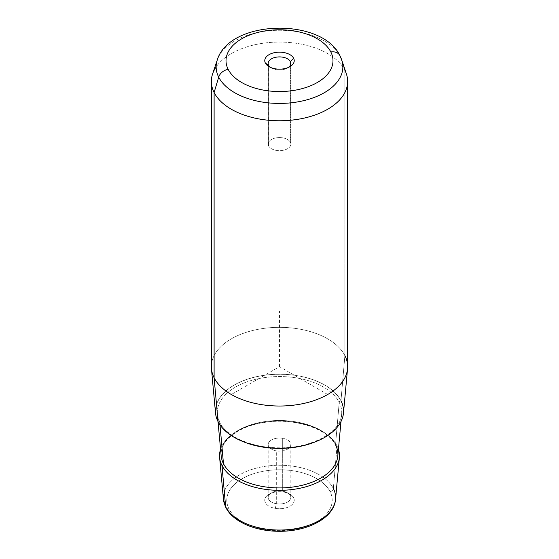 <?xml version="1.0" encoding="UTF-8"?>
<svg xmlns="http://www.w3.org/2000/svg" width="559" height="559" viewBox="0 0 559 559"><rect width="100%" height="100%" fill="white"/><g stroke="black" fill="none" stroke-linecap="round" stroke-linejoin="round"><path stroke-width="0.42" stroke-dasharray="2.79 2.1" d="M290.366 65.284L290.366 142.279A11.327 6.54 0 0 0 277.893 137.647A11.327 6.54 0 0 0 268.173 144.117A11.327 6.54 0 0 0 268.634 145.962L268.634 65.284L268.634 145.962A11.327 6.54 180 0 1 276.314 137.849A11.327 6.54 180 0 1 290.366 142.279A11.327 6.54 180 0 1 282.686 150.392A11.327 6.54 180 0 1 268.634 145.962A11.327 6.54 0 0 0 281.107 150.595A11.327 6.54 0 0 0 290.827 144.117A11.327 6.54 0 0 0 290.366 142.279L290.366 65.284M282.686 491.158L282.686 438.305A11.327 6.54 180 0 1 290.827 444.573A11.327 6.54 180 0 1 276.314 450.847L276.314 503.708A11.327 6.54 0 0 0 290.827 497.433A11.327 6.54 0 0 0 282.686 491.158A11.327 6.54 0 0 0 268.173 497.433A11.327 6.54 0 0 0 276.314 503.708L276.314 450.847A11.327 6.54 0 0 0 290.366 446.417A11.327 6.54 0 0 0 282.686 438.305A11.327 6.54 0 0 0 268.634 442.735A11.327 6.54 0 0 0 276.314 450.847A11.327 6.54 180 0 1 268.173 444.573A11.327 6.54 180 0 1 282.686 438.305L282.686 491.158L283.651 492.053A14.73 8.504 0 0 0 269.082 494.198A14.73 8.504 0 0 0 275.349 508.376L276.314 503.708A11.327 6.54 180 0 1 271.492 492.807A11.327 6.54 180 0 1 282.686 491.158A11.327 6.54 180 0 1 287.508 492.807A11.327 6.54 180 0 1 289.241 500.766A11.327 6.54 180 0 1 276.314 503.708L275.349 508.376A14.73 8.504 0 0 0 292.168 504.553A14.73 8.504 0 0 0 289.918 494.198A14.73 8.504 0 0 0 283.651 492.053L282.686 491.158M215.536 413.15A64.054 36.985 180 0 1 268.711 374.74A64.054 36.985 180 0 1 340.962 400.782L344.889 355.601L340.962 400.782A64.054 36.985 180 0 1 343.464 413.15M211.358 366.676A68.142 39.34 180 0 1 269.808 327.735A68.142 39.34 180 0 1 344.889 355.601L344.889 70.35L344.889 355.601A68.142 39.34 0 0 0 268.027 327.895A68.142 39.34 0 0 0 211.449 368.765M344.889 355.601A68.142 39.34 180 0 1 347.642 366.676M212.588 73.97A68.142 39.34 180 0 1 276.272 42.128A68.142 39.34 180 0 1 344.889 70.35L340.298 56.55L344.889 70.35A68.142 39.34 0 0 0 282.616 42.121A68.142 39.34 0 0 0 216.137 66.94M270.444 67.366A11.327 6.54 0 0 0 271.492 68.065A11.327 6.54 0 0 0 287.508 68.065A11.327 6.54 0 0 0 288.556 67.366A11.327 6.54 180 0 1 270.444 67.366M333.346 488.517A56.117 32.401 0 0 0 270.046 465.703A56.117 32.401 0 0 0 223.46 499.362A56.117 32.401 180 0 1 270.046 465.703A56.117 32.401 180 0 1 333.346 488.517L337.042 445.956A59.967 34.623 180 0 1 338.433 449.296A59.967 34.623 0 0 0 337.042 445.956L333.346 488.517A3.41 2.669 -26.9 0 1 330.083 491.647A52.721 30.438 180 0 1 294.341 529.422A52.721 30.438 180 0 1 228.917 508.781A3.41 2.669 -26.9 0 1 225.878 507.544A3.41 2.669 153.1 0 0 228.917 508.781A52.721 30.438 180 0 1 264.659 471.006A52.721 30.438 180 0 1 330.083 491.647A52.721 30.438 0 0 0 264.659 471.006A52.721 30.438 0 0 0 228.917 508.781A52.721 30.438 0 0 0 294.341 529.422A52.721 30.438 0 0 0 330.083 491.647A3.41 2.669 153.1 0 0 333.346 488.517A56.117 32.401 180 0 1 335.54 499.362M283.651 492.053A14.73 8.504 180 0 1 293.636 502.611A14.73 8.504 180 0 1 275.349 508.376A14.73 8.504 180 0 1 265.364 497.817A14.73 8.504 180 0 1 283.651 492.053M337.042 445.956A59.967 34.623 0 0 0 276.53 421.123A59.967 34.623 0 0 0 220.567 449.296A59.967 34.623 180 0 1 276.53 421.123A59.967 34.623 180 0 1 337.042 445.956A1.705 1.335 -26.9 0 1 335.645 445.32A1.705 1.335 -26.9 0 1 335.533 444.719L339.215 402.361A62.231 35.93 180 0 1 341.64 414.38A62.231 35.93 180 0 1 315.688 441.708A62.231 35.93 0 0 0 341.64 414.38A62.231 35.93 0 0 0 339.215 402.361A1.705 1.335 -26.9 0 1 340.843 400.803A63.929 36.908 180 0 1 297.5 446.606A63.929 36.908 180 0 1 218.157 421.584A63.929 36.908 180 0 1 261.5 375.774A63.929 36.908 180 0 1 340.843 400.803A1.705 1.335 153.1 0 0 339.215 402.361A62.231 35.93 0 0 0 269.019 377.066A62.231 35.93 0 0 0 217.36 414.38A62.231 35.93 180 0 1 269.019 377.066A62.231 35.93 180 0 1 339.215 402.361L335.533 444.719A58.395 33.715 180 0 1 337.811 455.997C338.146 452.399 337.419 448.842 335.645 445.32A1.705 1.335 153.1 0 0 337.042 445.956M344.889 70.35A68.142 39.34 180 0 1 346.412 73.97M339.935 55.683A10.223 8.008 -26.9 0 1 340.298 56.55A63.363 36.58 0 0 0 276.495 30.305A63.363 36.58 0 0 0 217.29 59.918A63.363 36.58 180 0 1 276.495 30.305A63.363 36.58 180 0 1 340.298 56.55A63.363 36.58 180 0 1 341.71 59.918M340.962 400.782A64.054 36.985 0 0 0 261.465 375.704A64.054 36.985 0 0 0 218.038 421.605M243.312 441.708A62.231 35.93 180 0 1 219.785 422.59A1.705 1.335 153.1 0 0 219.68 422.199A1.705 1.335 153.1 0 0 218.157 421.584A63.929 36.908 0 0 0 297.5 446.606A63.929 36.908 0 0 0 340.843 400.803A63.929 36.908 0 0 0 261.5 375.774A63.929 36.908 0 0 0 218.157 421.584A1.705 1.335 -26.9 0 1 219.68 422.199A1.705 1.335 -26.9 0 1 219.785 422.59A62.231 35.93 180 0 1 217.36 414.38A62.231 35.93 0 0 0 219.785 422.59L219.994 424.875L219.785 422.59A62.231 35.93 0 0 0 243.312 441.708M221.189 455.997A58.395 33.715 180 0 1 269.662 420.976A58.395 33.715 180 0 1 335.533 444.719A58.395 33.715 0 0 0 269.662 420.976A58.395 33.715 0 0 0 221.189 455.997C219.191 441.589 237.806 426.286 264.107 422.499C293.859 417.321 328.14 428.662 335.645 445.32A1.705 1.335 153.1 0 1 335.533 444.719M327.686 394.5L279.5 366.676L231.314 394.5M279.5 366.676L279.5 311.042M268.173 63.44L268.173 144.117M290.827 497.433L290.827 444.573M268.173 497.433L268.173 444.573M269.082 494.198L271.492 492.807M289.918 494.198L287.508 492.807M289.918 66.675L287.508 68.065M269.082 66.675L271.492 68.065M290.827 63.44L290.827 144.117M340.983 421.57L341.64 414.38C341.039 432.135 311.174 448.653 278.396 447.78C251.606 447.794 226.43 436.516 219.68 422.199L217.36 414.38L218.017 421.57"/><path stroke-width="0.84" d="M290.366 61.602L290.366 65.284L290.366 61.602L293.636 58.269A14.73 8.504 180 0 1 289.918 66.675A14.73 8.504 180 0 1 269.082 66.675A14.73 8.504 180 0 1 265.364 63.055L268.634 65.284A11.327 6.54 180 0 1 268.173 63.44A11.327 6.54 180 0 1 277.893 56.969A11.327 6.54 180 0 1 290.366 61.602A11.327 6.54 0 0 0 276.314 57.172A11.327 6.54 0 0 0 268.634 65.284A11.327 6.54 0 0 0 270.444 67.366A11.327 6.54 180 0 1 268.634 65.284L265.364 63.055A14.73 8.504 180 0 1 275.349 52.497A14.73 8.504 180 0 1 293.636 58.269L290.366 61.602A11.327 6.54 180 0 1 290.827 63.44A11.327 6.54 180 0 1 288.556 67.366A11.327 6.54 0 0 0 290.366 61.602M347.551 368.765L343.464 413.15A64.054 36.985 180 0 1 286.928 447.927A64.054 36.985 180 0 1 218.038 421.605L214.111 377.758A68.142 39.34 0 0 0 287.396 405.757A68.142 39.34 0 0 0 347.551 368.765A68.142 39.34 0 0 0 344.889 355.601M211.449 368.765A68.142 39.34 0 0 0 214.111 377.758L218.038 421.605A64.054 36.985 180 0 1 215.536 413.15L211.449 368.765M347.642 81.425L347.642 366.676A68.142 39.34 180 0 1 289.192 405.624A68.142 39.34 180 0 1 214.111 377.758L214.111 92.501A68.142 39.34 0 0 0 289.192 120.367A68.142 39.34 0 0 0 347.642 81.425A68.142 39.34 0 0 0 344.889 70.35M216.137 66.94A68.142 39.34 0 0 0 211.358 81.425A68.142 39.34 0 0 0 214.111 92.501L214.111 377.758A68.142 39.34 180 0 1 211.358 366.676L211.358 81.425M219.617 457.541A59.967 34.623 0 0 0 221.958 465.451A59.967 34.623 180 0 1 220.567 449.296A59.967 34.623 0 0 0 219.617 457.541L223.46 499.362L225.878 507.544C232.865 521.75 255.316 531.274 278.969 531.274C307.52 531.721 334.191 517.872 335.54 499.362A56.117 32.401 180 0 1 286.005 529.82A56.117 32.401 180 0 1 225.654 506.761L221.958 465.451A59.967 34.623 0 0 0 286.453 490.089A59.967 34.623 0 0 0 339.383 457.541A59.967 34.623 0 0 0 338.433 449.296A59.967 34.623 180 0 1 293.51 489.37A59.967 34.623 180 0 1 221.958 465.451L225.654 506.761A56.117 32.401 180 0 1 223.46 499.362A56.117 32.401 0 0 0 225.654 506.761A3.41 2.669 153.1 0 0 225.878 507.544A3.41 2.669 -26.9 0 1 225.654 506.761A56.117 32.401 0 0 0 286.005 529.82A56.117 32.401 0 0 0 335.54 499.362A56.117 32.401 0 0 0 333.346 488.517M218.702 77.142A63.363 36.58 0 0 0 294.439 102.395A63.363 36.58 0 0 0 341.71 59.918A63.363 36.58 0 0 0 340.298 56.55A10.223 8.008 153.1 0 0 339.935 55.683A10.223 8.008 153.1 0 0 330.823 51.966A53.489 30.878 180 0 1 294.558 90.292A53.489 30.878 180 0 1 228.177 69.351A53.489 30.878 180 0 1 264.442 31.031A53.489 30.878 180 0 1 330.823 51.966A53.489 30.878 0 0 0 264.442 31.031A53.489 30.878 0 0 0 228.177 69.351A10.223 8.008 153.1 0 0 218.702 77.142L214.111 92.501L218.702 77.142A63.363 36.58 180 0 1 217.29 59.918A63.363 36.58 0 0 0 218.702 77.142A10.223 8.008 -26.9 0 1 228.177 69.351A53.489 30.878 0 0 0 294.558 90.292A53.489 30.878 0 0 0 330.823 51.966A10.223 8.008 -26.9 0 1 339.935 55.683C321.97 17.322 229.553 19.411 217.29 59.918L212.588 73.97A68.142 39.34 180 0 0 214.111 92.501A68.142 39.34 180 0 0 295.564 119.661A68.142 39.34 180 0 0 346.412 73.97L341.71 59.918A63.363 36.58 180 0 1 294.439 102.395A63.363 36.58 180 0 1 218.702 77.142M293.636 58.269A14.73 8.504 0 0 0 275.349 52.497A14.73 8.504 0 0 0 265.364 63.055A14.73 8.504 0 0 0 283.651 68.82A14.73 8.504 0 0 0 293.636 58.269M218.038 421.605A64.054 36.985 0 0 0 297.535 446.676A64.054 36.985 0 0 0 340.962 400.782M315.688 441.708A62.231 35.93 180 0 1 243.312 441.708A62.231 35.93 0 0 0 315.688 441.708M223.467 463.704A58.395 33.715 180 0 1 221.189 455.997A58.395 33.715 0 0 0 223.467 463.704L219.994 424.875L223.467 463.704A1.705 1.335 -26.9 0 1 221.958 465.451A1.705 1.335 153.1 0 0 223.467 463.704A58.395 33.715 0 0 0 286.271 487.7A58.395 33.715 0 0 0 337.811 455.997A58.395 33.715 180 0 1 286.271 487.7A58.395 33.715 180 0 1 223.467 463.704M340.983 421.57L337.811 455.997A58.395 33.715 0 0 0 335.533 444.719M335.54 499.362L339.383 457.541M341.71 59.918L339.935 55.683M221.189 455.997L218.017 421.57"/></g></svg>
